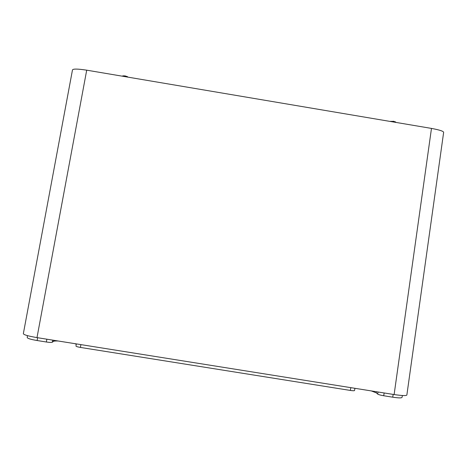 <?xml version="1.0" encoding="UTF-8"?>
<svg xmlns="http://www.w3.org/2000/svg" width="467" height="467" viewBox="0 0 467 467"><rect width="100%" height="100%" fill="white"/><g stroke="black" fill="none" stroke-linecap="round" stroke-linejoin="round"><path stroke-width="0.7" d="M354.535 390.529C354.295 390.844 352.894 390.809 350.332 390.43L80.447 347.43C77.645 346.952 76.156 346.502 75.981 346.088L76.028 346.012M76.261 344.226L74.702 343.63M58.171 340.998C55.602 340.904 54.038 341.033 53.477 341.389L52.298 342.229C51.557 342.556 49.578 342.474 46.367 342.002L37.144 340.531C30.863 339.456 27.553 338.47 27.214 337.559L27.43 335.61M402.426 395.508L402.011 397.423C401.515 398.118 398.409 398.036 392.7 397.183L383.699 395.747C380.552 395.21 378.556 394.656 377.698 394.084L378.048 391.994M371.335 390.926L376.256 392.835L377.698 394.084M406.891 394.837L406.891 394.936C406.652 395.888 402.396 395.759 394.125 394.557L36.992 337.618C27.991 336.065 23.443 334.722 23.35 333.59L23.379 333.514M72.455 70.062L72.461 69.962C72.992 68.731 77.738 68.807 86.71 70.173L36.992 337.618M394.125 394.557L431.479 128.413C439.645 129.931 443.703 131.268 443.65 132.435L443.615 132.546M431.479 128.413L86.71 70.173M390.43 121.478L393.506 121.274L395.567 121.98M122.809 75.852L122.698 76.255L122.803 75.852L124.817 75.882L124.631 76.582M127.736 77.102L127.561 76.705L127.532 77.073M125.15 76.67L125.209 75.946L127.561 76.705M125.209 75.946L124.817 75.882M80.879 344.617L80.447 347.43M350.332 390.43L350.828 387.651M393.856 122.056L393.897 121.344M393.506 121.274L393.342 121.975M390.821 121.548L390.908 121.192M53.67 340.28L53.477 341.389M46.367 342.002L46.834 339.188M52.648 340.116L52.298 342.229M37.144 340.531L37.588 337.717M393.191 394.405L392.706 397.183M384.16 392.969L383.699 395.747M376.256 392.835L376.425 391.737M75.981 346.1L76.314 343.887M72.473 69.968L23.362 333.596M443.632 132.43L406.874 394.936M395.619 121.91L395.59 122.354M354.943 388.311L354.535 390.552"/></g></svg>
